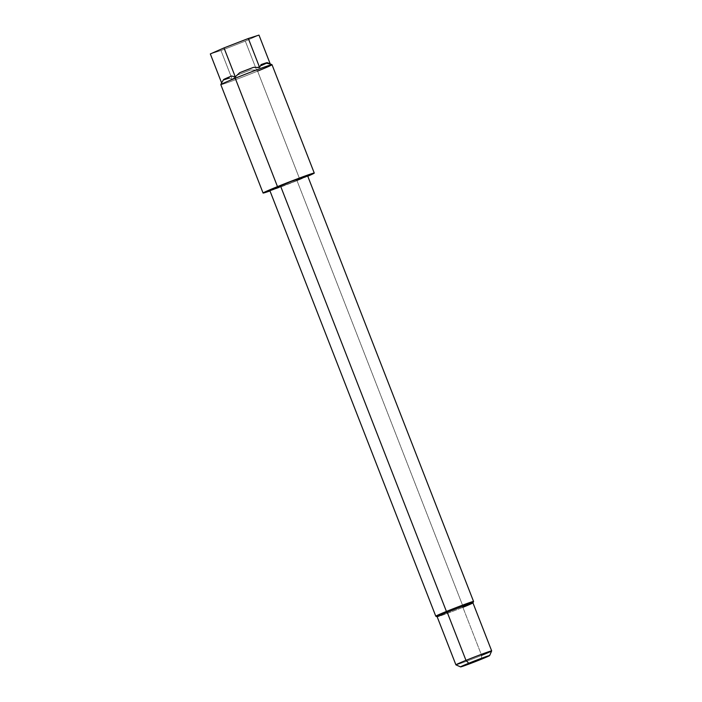 <?xml version="1.0" encoding="UTF-8"?>
<svg xmlns="http://www.w3.org/2000/svg" width="702" height="702" viewBox="0 0 702 702"><rect width="100%" height="100%" fill="white"/><g stroke="black" fill="none" stroke-linecap="round" stroke-linejoin="round"><path stroke-width="0.53" stroke-dasharray="3.51 2.63" d="M435.793 616.198A20.27 0.605 158.7 0 0 462.925 606.195L296.92 180.423L462.925 606.195L462.881 607.335A19.191 0.57 -21.3 0 1 437.197 616.812L437.179 616.812A19.191 0.57 158.7 0 0 462.881 607.335L481.607 655.378L481.449 659.196L481.607 655.378L462.881 607.335L462.925 606.195A20.27 0.605 158.7 0 0 473.56 601.482M307.757 176.202A27.475 0.816 -21.3 0 1 299.851 179.484L257.599 71.113L256.607 70.077L258.705 66.637A23.877 0.711 158.7 0 0 266.506 63.206L270.279 64.066L268.489 63.145M481.607 655.378A19.191 0.57 -21.3 0 1 455.905 664.838A19.191 0.57 158.7 0 0 481.607 655.378A19.191 0.57 158.7 0 0 491.672 650.912M462.881 607.335A19.191 0.57 158.7 0 0 472.946 602.86L472.946 602.878M279.124 187.329L296.92 180.423A20.27 0.605 158.7 0 0 307.555 175.684M220.823 84.661A27.475 0.816 158.7 0 0 257.599 71.113A27.475 0.816 158.7 0 0 272.016 64.707M236.662 75.325L250.553 69.954L236.662 75.325L232.274 79.501L229.15 78.08L223.069 80.019L229.15 78.08L232.274 79.501L220.981 50.535L232.274 79.501L236.662 75.325A23.877 0.711 158.7 0 0 250.553 69.954L236.662 75.325M223.815 79.844L223.069 80.019L221.613 82.897L223.069 80.019A23.877 0.711 158.7 0 0 229.15 78.08M231.52 76.018L223.71 79.458L231.52 76.018M253.562 67.331L239.672 72.71L253.562 67.331M267.155 62.645L261.074 64.584L267.155 62.645M307.818 176.176L299.851 179.484A27.475 0.816 -21.3 0 1 269.98 190.935L299.851 179.484L257.599 71.113A27.475 0.816 -21.3 0 1 220.823 84.635M269.954 190.251L271.674 189.952M306.52 176.307L307.529 175.667M269.779 190.417A20.27 0.605 158.7 0 0 296.92 180.423M462.925 606.195A20.27 0.605 -21.3 0 1 435.784 616.189M261.32 65.54L266.506 63.206L258.705 66.637L256.607 70.077L245.314 41.12L258.985 35.1L245.314 41.12L256.607 70.077L250.553 69.954L256.607 70.077L257.599 71.113M268.392 63.11L270.279 64.066M210.328 53.931L220.981 50.535L245.314 41.12L220.981 50.535L210.328 53.931M221.604 82.862L221.981 82.002"/><path stroke-width="1.05" d="M472.946 602.878L473.56 601.482A20.27 0.605 158.7 0 0 446.419 611.451L447.244 612.319A19.191 0.57 -21.3 0 1 472.946 602.878A19.191 0.57 -21.3 0 1 462.881 607.335M268.489 63.145L267.155 62.645A23.877 0.711 158.7 0 0 261.074 64.584L259.617 67.462L253.562 67.331A23.877 0.711 158.7 0 0 239.672 72.71L235.293 76.878L235.231 78.247A27.475 0.816 -21.3 0 1 271.99 64.681A27.475 0.816 -21.3 0 1 257.599 71.113M489.627 655.571L491.672 650.912A19.191 0.57 158.7 0 0 465.979 660.363L468.752 663.241A15.593 0.465 -21.3 0 1 489.627 655.571A15.593 0.465 -21.3 0 1 481.449 659.196L460.591 666.9L482.441 657.932L489.496 655.686L481.449 659.196A15.593 0.465 -21.3 0 1 460.582 666.9A15.593 0.465 -21.3 0 1 468.752 663.241L465.979 660.363A19.191 0.57 -21.3 0 1 491.672 650.894A19.191 0.57 -21.3 0 1 481.607 655.378M491.672 650.894L472.946 602.86A19.191 0.57 158.7 0 0 447.244 612.319L465.979 660.363L447.244 612.319A19.191 0.57 158.7 0 0 437.179 616.804L455.905 664.838A19.191 0.57 -21.3 0 1 465.979 660.363A19.191 0.57 158.7 0 0 455.923 664.855L460.582 666.9M473.56 601.456L307.555 175.684A20.27 0.605 158.7 0 0 280.414 185.688L446.419 611.451A20.27 0.605 -21.3 0 1 473.56 601.456A20.27 0.605 -21.3 0 1 462.925 606.195M314.268 173.069L272.016 64.707A27.475 0.816 158.7 0 0 235.231 78.247L277.483 186.618A27.475 0.816 -21.3 0 1 314.268 173.069A27.475 0.816 -21.3 0 1 307.757 176.202L314.031 173.297L309.064 174.579L277.483 186.618L235.231 78.247A27.475 0.816 158.7 0 0 220.823 84.661L263.075 193.032A27.475 0.816 -21.3 0 1 277.483 186.618L263.311 192.813L269.98 190.935A27.475 0.816 -21.3 0 1 263.075 193.032M229.15 78.08L223.815 79.844M221.604 82.862L220.823 84.635A27.475 0.816 -21.3 0 1 235.231 78.247L235.293 76.878L231.52 76.018A23.877 0.711 158.7 0 0 223.71 79.458L221.613 82.897L210.328 53.931L223.999 47.911L235.293 76.878L223.999 47.911L248.332 38.496L259.617 67.462L248.332 38.496L258.985 35.1L270.217 63.908L258.985 35.1L248.332 38.496L223.999 47.911L210.328 53.931L221.613 82.897L223.71 79.458L228.896 77.123L231.52 76.018L235.293 76.878L239.672 72.71L253.562 67.331L259.617 67.462L261.074 64.584L267.155 62.645L268.392 63.11M307.379 175.851L291.242 181.406L269.814 190.435M271.674 189.952L279.124 187.329M296.92 180.423L306.52 176.307M280.414 185.688A20.27 0.605 158.7 0 0 269.779 190.417L435.784 616.189A20.27 0.605 -21.3 0 1 446.419 611.451L280.414 185.688M270.279 64.066L266.506 63.206L261.32 65.54M446.419 611.451A20.27 0.605 158.7 0 0 435.793 616.198L437.197 616.812A19.191 0.57 -21.3 0 1 447.244 612.319L446.419 611.451M268.445 63.127L271.99 64.681"/></g></svg>
